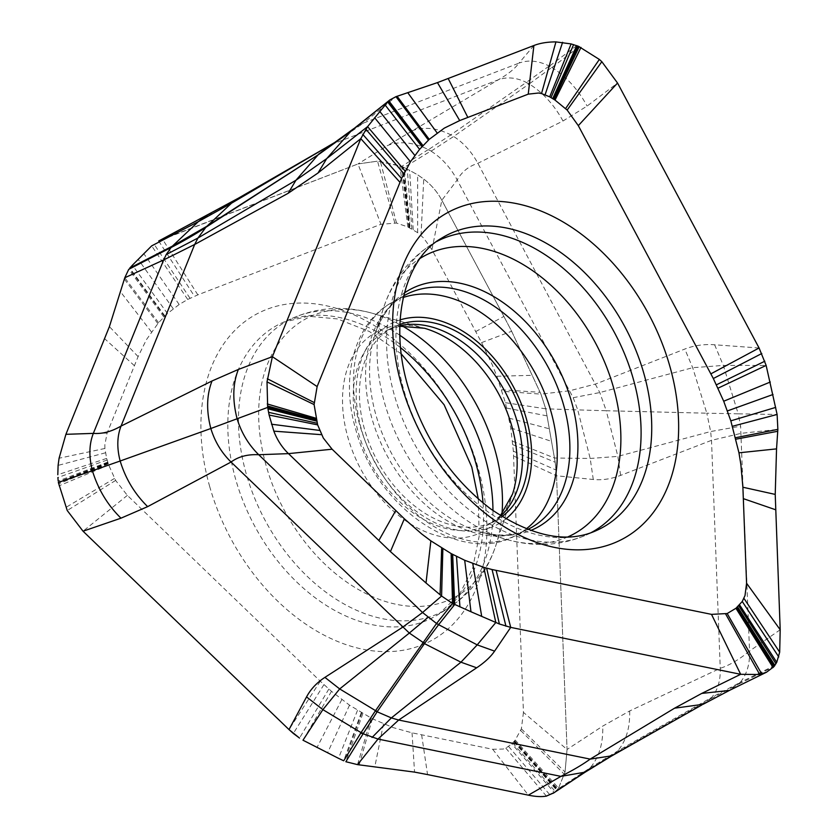 <?xml version="1.0" encoding="UTF-8"?>
<svg xmlns="http://www.w3.org/2000/svg" width="838" height="838" viewBox="0 0 838 838"><rect width="100%" height="100%" fill="white"/><g stroke="black" fill="none" stroke-linecap="round" stroke-linejoin="round"><path stroke-width="0.63" stroke-dasharray="4.19 3.14" d="M523.446 712.405L521.362 728.84L515.213 740.069L511.882 743.893L505.806 748.125L503.292 749.036L492.702 749.287L412.045 732.831L393.064 727.583L372.313 718.742L349.519 705.167L331.502 691.34L320.294 681.21L127.355 495.373L115.623 480.436L108.71 465.027L106.646 458.407L104.907 448.466L104.823 444.988L107.096 433.089L138.102 356.611L146.43 339.662L158.571 322.672L167.495 313.548L179.164 304.498L187.702 299.449L197.841 294.861L380.923 224.291L396.51 223.044L407.834 226.951L417.67 232.66L423.63 238.034L431.958 249.672L481.599 342.606L492.252 364.802L496.882 376.272L505.387 402.69L510.782 427.946L513.369 451.179L523.446 712.405L567.054 749.465L565.053 772.008L567.054 749.465L556.537 475.764L593.283 479.493C602.093 480.373 611.206 479.001 620.612 475.387L711.504 440.338L741.18 433.33L777.863 429.391M399.915 324.411A109.411 76.007 -118 0 0 393.755 327.019A109.411 76.007 -118 0 0 364.582 429.538A109.411 76.007 62 0 0 496.368 520.251A109.411 76.007 62 0 0 501.983 516.617M431.958 249.672L441.836 200.251L457.192 179.971C461.78 171.811 468.672 166.249 477.87 163.305L562.989 121.007L587.103 106.059L617.543 83.035M759.081 347.99L714.625 344.774C703.972 344.02 694.032 345.445 684.803 349.048L595.745 383.972L569.777 390.738L540.95 394.143L511.641 331.272L503.889 316.429L511.641 331.272L540.95 394.143L545.727 408.808L547.036 415.878L545.727 408.808L577.738 409.908L573.182 397.694L457.192 179.971C450.509 167.558 441.731 157.9 430.847 150.997L404.188 167.432L401.685 166.395L428.113 149.688L431.287 151.029L453.662 136.479L450.624 135.002L428.448 149.646C413.742 142.24 400.166 140.847 387.711 145.445L357.994 163.944L377.529 161.168L357.994 163.944L380.923 224.291M576.722 45.629L549.414 66.129L551.823 67.469C566.279 76.488 578.031 89.341 587.103 106.059M552.158 67.396L579.236 46.624M533.89 45.514L518.952 63.133C528.16 59.645 538.31 60.64 549.414 66.129L551.823 67.469L529.155 83.957C542.898 92.484 554.169 104.834 562.989 121.007M353.835 128.602L363.493 123.05L395.965 96.663M774.878 665.445L740.216 682.404L729.395 690.428M738.833 683.997L773.851 666.723M780.199 629.757L749.539 651.053C750 663.885 746.888 674.339 740.216 682.404L711.818 697.3L703.166 704.245M714.625 344.774L723.309 365.42L738.215 413.825L777.109 414.464M553.813 792.874L557.857 789.05L590.004 767.943L617.365 751.215L711.818 697.3C717.789 689.999 720.607 680.33 720.261 668.295L711.504 440.338L710.645 431.539L706.801 413.197L738.215 413.825L740.603 426.186L749.539 651.053C739.126 659.6 729.364 665.351 720.261 668.295L629.663 710.97L602.752 726.096L567.054 749.465L556.537 475.764L555.196 462.251L547.036 415.878L555.196 462.251L556.537 475.764L513.6 455.998M620.612 475.387L617.868 456.385L606.251 410.735L706.801 413.197L692.691 367.704L684.803 349.048M593.283 479.493L590.193 458.47L577.738 409.908L606.251 410.735L599.788 392.561L477.87 163.305C471.522 151.668 463.456 142.732 453.662 136.479L529.155 83.957L526.107 82.533L450.624 135.002M441.836 200.251L503.889 316.429L441.836 200.251C437.405 191.954 431.361 184.894 423.724 179.06L417.659 174.807L404.188 167.432L417.659 174.807L423.724 179.06C431.361 184.894 437.405 191.954 441.836 200.251M408.818 227.454L401.685 166.395L377.529 161.168L399.904 165.735L404.188 167.432L410.201 228.166M428.113 149.688L431.287 151.029M197.841 294.861L162.551 239.27L158.686 241.009L357.994 163.944L162.551 239.27L243.565 195.725L335.514 142.554L363.493 123.05L518.952 63.133C514.783 68.8 507.891 74.352 498.275 79.809L387.711 145.445M548.974 66.16L526.316 82.386L529.375 83.821M331.031 144.691L498.275 79.809C506.969 76.635 516.313 77.494 526.327 82.386L526.107 82.533M411.772 130.885C423.839 126.475 436.87 127.805 450.844 134.866L453.882 136.343M243.565 195.725L238.704 197.998M211.626 213.323L207.196 215.335M107.096 433.089L65.909 434.325M108.06 462.974L58.335 482.447M127.355 495.373L83.046 531.208M492.702 749.287L528.369 795.157M514.605 740.771L557.857 789.05L558.548 788.097L556.799 790.286L590.151 767.88C599.076 757.311 603.276 743.379 602.752 726.096M590.004 767.943L588.653 769.494L615.752 752.964L617.365 751.215M558.548 788.097L565.053 772.008L558.548 788.097L515.213 740.069M588.653 769.494L585.228 772.133M611.95 755.792L615.752 752.964L709.995 699.227L711.567 697.446M740.111 682.362L738.655 684.038L710.236 699.091M629.663 710.97C630.134 727.688 626.122 741.054 617.606 751.078L616.014 752.817M505.387 402.69L545.727 408.808L540.95 394.143L502.067 391.252M158.686 241.009L194.447 296.233M513.757 741.756L556.799 790.286L554.264 792.539L511.882 743.893M483.044 502.989A165.599 115.036 -118 0 1 438.431 614.422A165.599 115.036 -118 0 1 235.614 479.106A165.599 115.036 -118 0 1 283.286 322.284A165.599 115.036 -118 0 1 400.595 347.728M492.964 510.583A164.772 114.46 -118 0 1 448.016 608.398A164.772 114.46 -118 0 1 246.215 473.753A164.772 114.46 -118 0 1 293.646 317.717A164.772 114.46 -118 0 1 399.852 335.263M209.626 486.323A185.167 128.633 62 0 0 393.053 651.43A185.167 128.633 62 0 0 478.205 468.379A185.167 128.633 62 0 0 294.777 303.272A185.167 128.633 62 0 0 209.626 486.323M502.014 513.83A157.848 109.642 -118 0 1 496.033 544.93A157.848 109.642 -118 0 1 382.044 600.375A157.848 109.642 -118 0 1 266.107 465.53A157.848 109.642 -118 0 1 373.109 313.485A157.848 109.642 -118 0 1 402.24 325.94M401.266 353.919L369.443 331.523L337.567 318.943L308.342 316.23L283.286 322.284L293.646 317.717C318.89 306.991 345.371 305.577 373.109 313.485L424.489 328.276A113.078 78.552 -118 0 0 347.833 437.195A113.078 78.552 62 0 0 430.889 533.806A113.078 78.552 62 0 0 512.542 494.085L496.033 544.93C487.046 572.344 471.04 593.493 448.016 608.398L438.431 614.422L459.559 594.278L472.601 568.499L479.179 536.152L478.299 498.966M496.368 520.251L490.366 523.635A109.579 76.122 62 0 1 358.371 432.775A109.579 76.122 -118 0 1 387.596 330.099A109.579 76.122 -118 0 1 399.862 325.731M500.433 515.632L490.366 523.635A109.579 76.122 62 0 0 500.862 515.904M505.848 518.942A113.654 78.95 -118 0 1 361.503 429.737A113.654 78.95 -118 0 1 400.145 319.896M526.222 528.904A131.933 91.656 -118 0 1 515.852 535.409A131.933 91.656 -118 0 1 359.659 424.562A131.933 91.656 -118 0 1 392.111 302.392A131.933 91.656 -118 0 1 403.298 297.438M404.325 295.521A132.278 91.887 62 0 0 371.8 418.005A132.278 91.887 62 0 0 528.39 529.134L515.852 535.409C462.492 566.153 375.948 509.127 355.522 428.543C339.715 374.984 355.762 321.75 392.111 302.392L404.325 295.521C391.409 302.403 381.657 315.235 375.068 334.006A134.897 93.709 62 0 0 375.906 414.946A134.897 93.709 62 0 0 480.122 531.816A134.897 93.709 62 0 0 530.58 530.527M404.387 292.923A134.897 93.709 62 0 0 375.068 334.006L383.532 307.944A157.848 109.642 -118 0 1 420.173 258.355M568.049 536.812A157.848 109.642 -118 0 1 506.445 539.4A157.848 109.642 -118 0 1 384.506 402.649A157.848 109.642 -118 0 1 383.532 307.944C392.519 280.541 408.525 259.392 431.549 244.487A164.772 114.46 -118 0 1 436.598 241.564M591.167 532.612A164.772 114.46 -118 0 1 585.909 535.157A164.772 114.46 -118 0 1 394.342 395.086A164.772 114.46 -118 0 1 431.549 244.487L441.134 238.463A165.599 115.036 62 0 0 403.748 389.817A165.599 115.036 62 0 0 596.279 530.59L585.909 535.157C560.674 545.894 534.183 547.298 506.445 539.4L480.122 531.816C499.354 536.865 515.454 535.974 528.39 529.134M573.182 397.694L599.788 392.561L692.691 367.704L723.309 365.42L766.142 365.431M475.701 331.565L503.889 316.429M421.032 235.468L423.724 179.06M411.898 229.036L407.258 168.878M409.73 227.926L403.34 167.055M409.269 227.695L402.512 166.72M407.834 226.951L399.904 165.735M394.761 222.772L377.529 161.168M334.645 142.523L358.622 125.354M187.702 299.449L151.678 245.869M190.017 298.276L153.962 243.984M179.164 304.498L143.686 253.485M164.908 315.968L129.775 268.076M167.495 313.548L132.425 265.185M164.52 316.345L129.377 268.537M163.881 316.984L128.738 269.344M158.571 322.672L124.778 277.766M134.415 365.693L104.666 338.72M104.907 448.466L59.079 458.239M107.976 462.702L58.283 481.986M108.154 463.267L58.398 482.929M115.623 480.436L67.239 510.52M320.294 681.21L288.995 729.584M331.502 691.34L302.979 740.216M328.852 689.056L299.512 738.069M341.81 699.604L316.879 747.716M361.262 712.677L343.706 760.789M357.491 710.383L338.489 758.317M361.838 713.023L344.512 761.155M362.812 713.588L345.853 761.721M371.119 718.124L357.543 764.633M421.629 734.79L427.548 774.584M505.806 748.125L546.407 796.1M512.72 742.971L555.405 791.606M514.05 741.421L557.165 789.888M514.323 741.096L557.511 789.48M521.362 728.84L565.053 772.008M512.552 441.249L554.452 457.998L590.193 458.47L617.868 456.385L710.645 431.539L740.603 426.186M512.887 444.716L555.196 462.251M510.782 427.946L551.467 441.322M506.77 408.116L547.036 415.878M501.606 389.785L540.143 392.32M496.882 376.272L532.612 375.319M481.599 342.606L511.641 331.272M509.001 418.131L549.34 428.805M513.369 451.179L556.17 470.087M520.754 730.558L564.477 774.459M508.676 746.564L550.032 795M412.045 732.831L414.559 772.112M383.458 723.896L374.879 766.498M372.313 718.742L359.23 764.811M349.519 705.167L327.501 752.995M323.929 684.636L293.331 733.47M114.492 478.446L65.762 507.493M108.71 465.027L58.89 485.872M108.332 463.823L58.545 483.861M107.788 462.126L58.178 481.012M107.128 460.041L57.906 477.503M106.646 458.407L57.801 474.748M105.399 452.813L58.105 465.394M138.102 356.611L109.39 326.631M151.406 331.89L120.745 292.106M157.837 323.52L124.391 279.159M173.236 308.751L138.102 259.183M396.51 223.044L380.347 161.336M413.228 229.748L409.646 170.093M417.67 232.66L417.659 174.807M399.852 326.244L387.596 330.099L393.755 327.019M584.369 772.699L585.06 772.238M701.898 704.936L703.155 704.224"/><path stroke-width="1.26" d="M501.983 516.617A109.411 76.007 62 0 0 523.279 418.937A109.411 76.007 -118 0 0 399.915 324.411M578.304 125.637L567.169 110.082L555.028 100.078L549.697 96.831L541.516 93.552L538.593 93.008L528.244 94.149L459.695 120.567L444.318 128.12L429.234 139.349L419.587 149.342L410.463 161.776L401.549 178.536L317.131 386.569L314.093 404.555L317.644 424.876L323.321 438.044L332.11 449.21L404.345 518.785L421.755 534.016L430.858 540.856L451.127 553.572L464.692 560.266L483.777 567.326L492.063 569.536L711.514 614.369L727.195 613.531L735.932 608.283L742.248 601.495L745.013 595.546L746.574 583.238L742.887 487.234L740.855 464.462L738.959 452.813L730.83 420.854L723.707 401.224L713.327 378.514L578.304 125.637L617.543 83.035L601.831 61.687L599.348 59.435L578.409 46.279L571.118 43.922L555.94 41.9C547.371 41.91 540.018 43.126 533.89 45.514L437.457 82.606L395.965 96.663L389.838 99.963L352.096 130.079L389.817 99.973M65.909 434.325L109.39 326.631L124.778 277.766L128.738 269.344L171.057 247.556L166.228 254.563L163.661 259.937L124.778 277.766L109.39 326.631L65.909 434.325L59.079 458.239L65.909 434.325L93.343 433.382C102.278 434.074 111.517 431.633 121.049 426.071L212.035 380.965C206.609 394.918 206.211 410.767 210.841 428.511L120.169 461.005C125.543 478.708 134.709 493.907 147.656 506.634L231.047 462.042C221.504 452.656 214.769 441.479 210.841 428.511L267.689 407.404L269.113 415.04L273.848 431.151C277.169 439.94 282.039 447.429 288.481 453.63L390.424 551.614L426.018 582.997L441.584 596.028L452.551 603.454L470.977 611.761L499.385 624.006L510.709 627.39L740.656 674.307L759.71 674.506L766.529 672.191L773.851 666.723L776.753 662.292L779.686 652.184L780.199 629.757L775.223 494.41L776.543 448.875L777.863 429.391L777.109 414.464L766.142 365.431L759.081 347.99L617.543 83.035M528.244 94.149L533.89 45.514M422.939 145.561L388.811 100.832L351.426 130.896L319.55 153.48M421.954 146.64L387.69 101.985L367.599 126.622L360.79 138.647L318.021 172.995L326.715 158.602L350.713 131.461L319.006 154.265L207.049 226.124L231.539 203.184L198.365 221.62L172.398 246.131L129.775 268.076L132.425 265.185L129.775 268.076M351.426 130.896L350.713 131.461L351.426 130.623M399.956 182.317L360.79 138.647L272.381 356.684L267.008 381.908L267.689 407.404L316.481 420.299M317.131 386.569L272.381 356.684L238.369 369.443L212.035 380.965M318.021 172.995L288.125 193.306L194.678 244.476L163.661 259.937L93.343 433.382C89.09 444.182 88.786 456.637 92.4 470.747L58.335 482.447L67.239 510.52L83.046 531.208L67.239 510.52L58.335 482.447M332.11 449.21L288.481 453.63L258.743 454.73C248.666 444.884 241.459 432.932 237.133 418.874C232.336 400.271 232.744 383.794 238.369 369.443M451.127 553.572L452.551 603.454L436.546 623.493L422.562 612.526L441.584 596.028L442.862 548.785M452.688 554.41L454.678 604.512L438.934 624.3L436.263 623.86L375.529 710.645L339.683 688.93L322.881 709.639L361.031 732.622L343.706 760.789L338.489 758.317L343.706 760.789M496.106 570.416L510.709 627.39L494.588 651.136L477.21 644.883L438.62 624.687L424.908 642.966L422.949 642.337L409.321 633.057L428.009 617.376M438.934 624.3L436.263 623.86M711.514 614.369L740.656 674.307L701.762 693.414L674.58 708.183L590.172 759.113C582.85 764.445 573.098 770.195 560.915 776.376L585.228 772.133M494.588 651.136C490.701 656.835 484.731 662.387 476.665 667.802L398.668 720.041L378.001 739.053L357.543 764.633L345.853 761.721L363.126 733.774L360.696 733.166M703.166 704.245L729.395 690.428L701.762 693.414M746.574 583.238L780.199 629.757M732.506 426.259L777.109 414.464M238.704 197.998L231.539 203.184L334.645 142.523L319.55 153.49M207.185 215.345L198.365 221.62L151.678 245.869L132.425 265.185L151.678 245.869M158.686 241.009L238.243 198.26L330.979 144.733M319.006 154.265L205.939 227.276C196.616 233.488 185.24 240.108 171.821 247.158L171.057 247.556L171.581 246.55M128.738 269.344L124.778 277.766M171.821 247.158L172.398 246.131L206.483 226.49L197.957 238.013L194.678 244.476L121.049 426.071C117.058 436.357 116.765 448.005 120.169 461.005L92.4 470.747C98.088 489.287 107.62 505.105 120.976 518.177L83.046 531.208L288.995 729.584L306.54 696.912C310.762 689.087 316.89 682.582 324.914 677.376L402.575 627.253L422.562 612.526L258.743 454.73C247.629 454.165 238.401 456.605 231.047 462.042L409.321 633.057L339.683 688.93L324.914 677.376M206.483 226.49L207.049 226.124L206.546 226.889M288.125 193.306L295.95 180.243L318.943 153.878M58.178 481.012L57.906 477.503L58.178 481.012M57.801 474.748L58.105 465.394L57.801 474.748M59.079 458.239L58.105 465.394L59.079 458.239M147.656 506.634L120.976 518.177M306.54 696.912L322.881 709.639L302.979 740.216L338.489 758.317L302.979 740.216M293.331 733.47L299.512 738.069L288.995 729.584L293.331 733.47M345.853 761.721L357.543 764.633L414.559 772.112L427.548 774.584L414.559 772.112L357.543 764.633M424.908 642.966L377.236 711.598L363.126 733.774L378.001 739.053L560.915 776.376L528.369 795.157L427.548 774.584L528.369 795.157C535.545 796.666 541.558 796.98 546.407 796.1L553.813 792.874M363.42 733.26L361.031 732.622L375.288 710.991L391.346 717.915L398.668 720.041L590.172 759.113L611.95 755.792M375.288 710.991L377.509 711.232M476.665 667.802L460.963 662.198L422.677 642.715M554.264 792.539L546.407 796.1C541.558 796.98 535.545 796.666 528.369 795.157M288.995 729.584L83.046 531.208M400.595 347.728A165.599 115.036 -118 0 1 475.816 463.058A165.599 115.036 -118 0 1 483.044 502.989M399.852 335.263A164.772 114.46 -118 0 1 485.212 457.789A164.772 114.46 -118 0 1 492.964 510.583M402.24 325.94A157.848 109.642 -118 0 1 495.049 450.236A157.848 109.642 -118 0 1 502.014 513.83M500.433 515.632L512.542 494.085A113.078 78.552 62 0 0 511.84 426.238A113.078 78.552 -118 0 0 424.489 328.276L399.852 326.244M399.862 325.731A109.579 76.122 -118 0 1 517.318 422.163A109.579 76.122 62 0 1 500.862 515.904M400.145 319.896A113.654 78.95 -118 0 1 526.348 418.728A113.654 78.95 -118 0 1 505.848 518.942M403.298 297.438A131.933 91.656 -118 0 1 551.037 411.783A131.933 91.656 -118 0 1 526.222 528.904M527.699 529.48L528.39 529.134A132.278 91.887 62 0 0 563.66 405.194A132.278 91.887 62 0 0 404.325 295.521L403.654 295.898M530.58 530.527A134.897 93.709 62 0 0 571.568 401.873A134.897 93.709 62 0 0 404.387 292.923M420.173 258.355A157.848 109.642 -118 0 1 613.458 387.355A157.848 109.642 -118 0 1 568.049 536.812M436.598 241.564A164.772 114.46 -118 0 1 633.339 379.122A164.772 114.46 -118 0 1 591.167 532.612M643.94 373.769A165.599 115.036 62 0 0 441.134 238.463C407.247 257.496 387.963 318.21 407.76 385.784C423.483 437.708 451.19 478.812 490.9 509.085C531.994 536.718 567.127 543.883 596.279 530.59A165.599 115.036 62 0 0 643.94 373.769M669.929 366.562A185.167 128.633 62 0 0 486.511 201.455A185.167 128.633 62 0 0 401.35 384.495A185.167 128.633 62 0 0 584.777 549.613A185.167 128.633 62 0 0 669.929 366.562M710.896 373.842L759.081 347.99M567.169 110.082L601.831 61.687M565.64 108.5L599.348 59.435M555.028 100.078L580.985 47.42M554.054 99.481L579.236 46.624M553.604 99.198L578.409 46.279M553.153 98.926L577.581 45.954M552.692 98.633L576.722 45.629M551.016 97.606L573.59 44.613M549.697 96.831L571.118 43.922M545.129 94.673L562.602 42.309M541.516 93.552L555.94 41.9M467.834 117.425L448.204 78.552M459.695 120.567L437.457 82.606M437.122 132.928L407.886 92.85M429.234 139.349L397.118 96.297M428.428 140.103L395.965 96.663M422.321 146.231L388.099 101.534M419.587 149.342L385.113 104.98M166.228 254.563L197.957 238.013L295.95 180.243L326.715 158.602L367.599 126.622L405.11 171.078M414.81 155.407L379.75 111.391M410.463 161.776L374.638 117.718M403.832 173.634L365.787 129.125M401.549 178.536L362.749 134.342M314.093 402.491L267.322 378.755M314.093 404.555L267.008 381.908M315.968 418.235L267.28 403.968M316.272 419.44L267.511 405.98M316.408 420.006L267.626 406.922M316.555 420.571L267.762 407.865M316.691 421.147L267.919 408.829M317.214 423.242L268.548 412.317M317.644 424.876L269.113 415.04M319.55 430.428L271.502 424.217M321.488 434.681L273.848 431.151M395.766 510.52L378.786 540.615M404.345 518.785L390.424 551.614M430.858 540.856L426.018 582.997M441.678 548.062L440.076 594.77M452.101 554.096L453.882 604.135M456.511 556.401L459.926 606.88M372.041 737.471L391.346 717.915L460.963 662.198L477.21 644.883L495.824 622.508L483.777 567.326M464.692 560.266L470.977 611.761M472.758 563.586L481.703 616.38M486.658 568.154L499.385 624.006M492.063 569.536L505.953 626.227M725.666 614.024L759.71 674.506M727.195 613.531L761.752 674.003M735.932 608.283L773.065 667.551M736.602 607.665L773.851 666.723M736.916 607.382L774.207 666.315M737.231 607.1L774.542 665.896M737.545 606.806L774.878 665.445M738.707 605.738L775.978 663.727M739.587 604.879L776.753 662.292M742.248 601.495L778.774 656.919M743.935 598.353L779.686 652.184M743.327 498.641L775.59 509.745M742.887 487.234L775.223 494.41M738.959 452.813L776.543 448.875M736.015 439.175L777.737 431.287M735.649 437.698L777.863 429.391M730.83 420.854L775.695 407.404M727.436 410.913L773.013 394.499M723.707 401.224L770.311 382.023M718.04 388.183L766.142 365.431M716.438 384.81L764.832 361.209M713.327 378.514L761.794 353.521M703.04 704.318L674.58 708.183M478.299 498.966L471.794 467.091L444.098 404.744L401.266 353.919M729.416 690.418L766.54 672.191M353.814 128.612L334.645 142.523M553.248 793.251L585.06 772.238M611.101 756.285L584.987 772.29M611.185 756.222L701.898 704.936"/></g></svg>
